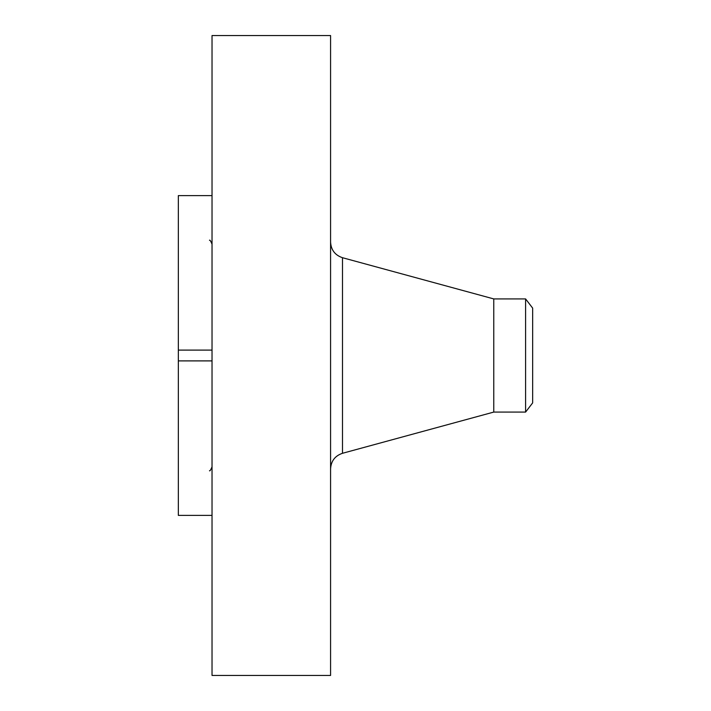 <?xml version="1.0" encoding="UTF-8"?>
<svg xmlns="http://www.w3.org/2000/svg" width="711" height="711" viewBox="0 0 711 711"><rect width="100%" height="100%" fill="white"/><g stroke="black" fill="none" stroke-linecap="round" stroke-linejoin="round"><path stroke-width="1.07" d="M212.029 515.386L178.345 515.386L178.345 360.895L212.029 360.895M212.029 675.45L212.029 35.55L330.579 35.55L330.579 675.45L212.029 675.45M212.029 195.614L178.345 195.614L178.345 360.895M212.029 350.105L178.345 350.105M532.655 308.112L532.655 402.888L525.598 412.078L525.598 298.922L532.655 308.112M525.598 412.078L493.772 412.078L493.772 298.922L342.498 257.711C335.023 255.187 331.05 249.988 330.579 242.113M493.772 412.078L342.498 453.289L342.498 257.711M209.487 240.265C209.807 239.643 210.652 240.922 212.029 244.113M209.487 470.735C209.807 471.357 210.652 470.078 212.029 466.887M525.598 298.922L493.772 298.922M342.498 453.289C335.023 455.813 331.05 461.012 330.579 468.887"/></g></svg>
